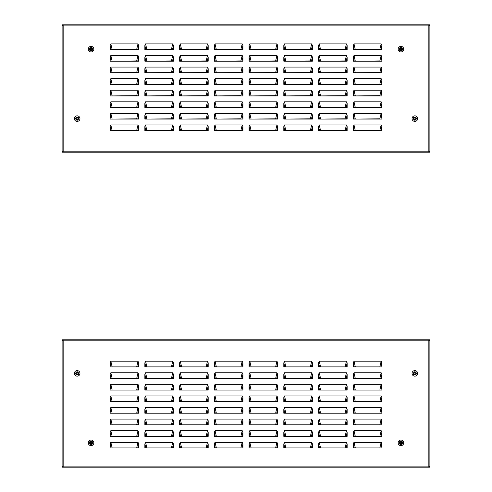 <?xml version="1.0" encoding="UTF-8"?>
<svg xmlns="http://www.w3.org/2000/svg" width="492" height="492" viewBox="0 0 492 492"><rect width="100%" height="100%" fill="white"/><g stroke="black" fill="none" stroke-linecap="round" stroke-linejoin="round"><path stroke-width="0.74" d="M381.884 115.011L381.884 119.089L353.287 119.089L353.287 115.011L354.006 113.394L381.165 113.394L381.884 115.011L380.9 119.089L379.855 119.089M381.884 91.85L381.884 95.928L353.287 95.928L353.287 91.85L354.006 90.233L381.165 90.233L381.884 91.85L380.9 95.928L379.855 95.928M381.884 68.695L381.884 72.773L353.287 72.773L353.287 68.695L354.006 67.072L381.165 67.072L381.884 68.695L380.9 72.773L379.855 72.773M381.884 45.535L381.884 49.612L353.287 49.612L353.287 45.535L354.006 43.911L381.165 43.911L381.884 45.535L380.9 49.612L379.855 49.612M347.143 115.011L347.143 119.089L318.552 119.089L318.552 115.011L319.271 113.394L346.423 113.394L347.143 115.011L346.165 119.089L345.12 119.089M347.143 91.85L347.143 95.928L318.552 95.928L318.552 91.85L319.271 90.233L346.423 90.233L347.143 91.85L346.165 95.928L345.12 95.928M347.143 68.695L347.143 72.773L318.552 72.773L318.552 68.695L319.271 67.072L346.423 67.072L347.143 68.695L346.165 72.773L345.12 72.773M347.143 45.535L347.143 49.612L318.552 49.612L318.552 45.535L319.271 43.911L346.423 43.911L347.143 45.535L346.165 49.612L345.12 49.612M312.402 115.011L312.402 119.089L283.81 119.089L283.81 115.011L284.53 113.394L311.682 113.394L312.402 115.011L311.424 119.089L310.378 119.089M312.402 91.85L312.402 95.928L283.81 95.928L283.81 91.85L284.53 90.233L311.682 90.233L312.402 91.85L311.424 95.928L310.378 95.928M312.402 68.695L312.402 72.773L283.81 72.773L283.81 68.695L284.53 67.072L311.682 67.072L312.402 68.695L311.424 72.773L310.378 72.773M312.402 45.535L312.402 49.612L283.81 49.612L283.81 45.535L284.53 43.911L311.682 43.911L312.402 45.535L311.424 49.612L310.378 49.612M277.666 115.011L277.666 119.089L249.075 119.089L249.075 115.011L249.795 113.394L276.947 113.394L277.666 115.011L276.682 119.089L275.637 119.089M277.666 91.85L277.666 95.928L249.075 95.928L249.075 91.85L249.795 90.233L276.947 90.233L277.666 91.85L276.682 95.928L275.637 95.928M277.666 68.695L277.666 72.773L249.075 72.773L249.075 68.695L249.795 67.072L276.947 67.072L277.666 68.695L276.682 72.773L275.637 72.773M277.666 45.535L277.666 49.612L249.075 49.612L249.075 45.535L249.795 43.911L276.947 43.911L277.666 45.535L276.682 49.612L275.637 49.612M242.925 115.011L242.925 119.089L214.334 119.089L214.334 115.011L215.053 113.394L242.205 113.394L242.925 115.011L241.947 119.089L240.902 119.089M242.925 91.85L242.925 95.928L214.334 95.928L214.334 91.85L215.053 90.233L242.205 90.233L242.925 91.85L241.947 95.928L240.902 95.928M242.925 68.695L242.925 72.773L214.334 72.773L214.334 68.695L215.053 67.072L242.205 67.072L242.925 68.695L241.947 72.773L240.902 72.773M242.925 45.535L242.925 49.612L214.334 49.612L214.334 45.535L215.053 43.911L242.205 43.911L242.925 45.535L241.947 49.612L240.902 49.612M208.19 115.011L208.19 119.089L179.598 119.089L179.598 115.011L180.318 113.394L207.47 113.394L208.19 115.011L207.206 119.089L206.16 119.089M208.19 91.85L208.19 95.928L179.598 95.928L179.598 91.85L180.318 90.233L207.47 90.233L208.19 91.85L207.206 95.928L206.16 95.928M208.19 68.695L208.19 72.773L179.598 72.773L179.598 68.695L180.318 67.072L207.47 67.072L208.19 68.695L207.206 72.773L206.16 72.773M208.19 45.535L208.19 49.612L179.598 49.612L179.598 45.535L180.318 43.911L207.47 43.911L208.19 45.535L207.206 49.612L206.16 49.612M173.448 115.011L173.448 119.089L144.857 119.089L144.857 115.011L145.577 113.394L172.729 113.394L173.448 115.011L172.471 119.089L171.425 119.089M173.448 91.85L173.448 95.928L144.857 95.928L144.857 91.85L145.577 90.233L172.729 90.233L173.448 91.85L172.471 95.928L171.425 95.928M173.448 68.695L173.448 72.773L144.857 72.773L144.857 68.695L145.577 67.072L172.729 67.072L173.448 68.695L172.471 72.773L171.425 72.773M173.448 45.535L173.448 49.612L144.857 49.612L144.857 45.535L145.577 43.911L172.729 43.911L173.448 45.535L172.471 49.612L171.425 49.612M138.713 115.011L138.713 119.089L110.116 119.089L110.116 115.011L110.835 113.394L137.994 113.394L138.713 115.011L137.729 119.089L136.684 119.089M138.713 91.85L138.713 95.928L110.116 95.928L110.116 91.85L110.835 90.233L137.994 90.233L138.713 91.85L137.729 95.928L136.684 95.928M138.713 68.695L138.713 72.773L110.116 72.773L110.116 68.695L110.835 67.072L137.994 67.072L138.713 68.695L137.729 72.773L136.684 72.773M138.713 45.535L138.713 49.612L110.116 49.612L110.116 45.535L110.835 43.911L137.994 43.911L138.713 45.535L137.729 49.612L136.684 49.612M138.713 57.115L138.713 61.193L110.116 61.193L110.116 57.115L110.835 55.491L137.994 55.491L138.713 57.115L137.729 61.193L136.684 61.193M138.713 80.276L138.713 84.347L110.116 84.347L110.116 80.276L110.835 78.652L137.994 78.652L138.713 80.276L137.729 84.347L136.684 84.347M138.713 103.431L138.713 107.508L110.116 107.508L110.116 103.431L110.835 101.813L137.994 101.813L138.713 103.431L137.729 107.508L136.684 107.508M138.713 126.592L138.713 130.669L110.116 130.669L110.116 126.592L110.835 124.968L137.994 124.968L138.713 126.592L137.729 130.669L136.684 130.669M173.448 57.115L173.448 61.193L144.857 61.193L144.857 57.115L145.577 55.491L172.729 55.491L173.448 57.115L172.471 61.193L171.425 61.193M173.448 80.276L173.448 84.347L144.857 84.347L144.857 80.276L145.577 78.652L172.729 78.652L173.448 80.276L172.471 84.347L171.425 84.347M173.448 103.431L173.448 107.508L144.857 107.508L144.857 103.431L145.577 101.813L172.729 101.813L173.448 103.431L172.471 107.508L171.425 107.508M173.448 126.592L173.448 130.669L144.857 130.669L144.857 126.592L145.577 124.968L172.729 124.968L173.448 126.592L172.471 130.669L171.425 130.669M208.19 57.115L208.19 61.193L179.598 61.193L179.598 57.115L180.318 55.491L207.47 55.491L208.19 57.115L207.206 61.193L206.16 61.193M208.19 80.276L208.19 84.347L179.598 84.347L179.598 80.276L180.318 78.652L207.47 78.652L208.19 80.276L207.206 84.347L206.16 84.347M208.19 103.431L208.19 107.508L179.598 107.508L179.598 103.431L180.318 101.813L207.47 101.813L208.19 103.431L207.206 107.508L206.16 107.508M208.19 126.592L208.19 130.669L179.598 130.669L179.598 126.592L180.318 124.968L207.47 124.968L208.19 126.592L207.206 130.669L206.16 130.669M242.925 57.115L242.925 61.193L214.334 61.193L214.334 57.115L215.053 55.491L242.205 55.491L242.925 57.115L241.947 61.193L240.902 61.193M242.925 80.276L242.925 84.347L214.334 84.347L214.334 80.276L215.053 78.652L242.205 78.652L242.925 80.276L241.947 84.347L240.902 84.347M242.925 103.431L242.925 107.508L214.334 107.508L214.334 103.431L215.053 101.813L242.205 101.813L242.925 103.431L241.947 107.508L240.902 107.508M242.925 126.592L242.925 130.669L214.334 130.669L214.334 126.592L215.053 124.968L242.205 124.968L242.925 126.592L241.947 130.669L240.902 130.669M277.666 57.115L277.666 61.193L249.075 61.193L249.075 57.115L249.795 55.491L276.947 55.491L277.666 57.115L276.682 61.193L275.637 61.193M277.666 80.276L277.666 84.347L249.075 84.347L249.075 80.276L249.795 78.652L276.947 78.652L277.666 80.276L276.682 84.347L275.637 84.347M277.666 103.431L277.666 107.508L249.075 107.508L249.075 103.431L249.795 101.813L276.947 101.813L277.666 103.431L276.682 107.508L275.637 107.508M277.666 126.592L277.666 130.669L249.075 130.669L249.075 126.592L249.795 124.968L276.947 124.968L277.666 126.592L276.682 130.669L275.637 130.669M312.402 57.115L312.402 61.193L283.81 61.193L283.81 57.115L284.53 55.491L311.682 55.491L312.402 57.115L311.424 61.193L310.378 61.193M312.402 80.276L312.402 84.347L283.81 84.347L283.81 80.276L284.53 78.652L311.682 78.652L312.402 80.276L311.424 84.347L310.378 84.347M312.402 103.431L312.402 107.508L283.81 107.508L283.81 103.431L284.53 101.813L311.682 101.813L312.402 103.431L311.424 107.508L310.378 107.508M312.402 126.592L312.402 130.669L283.81 130.669L283.81 126.592L284.53 124.968L311.682 124.968L312.402 126.592L311.424 130.669L310.378 130.669M347.143 57.115L347.143 61.193L318.552 61.193L318.552 57.115L319.271 55.491L346.423 55.491L347.143 57.115L346.165 61.193L345.12 61.193M347.143 80.276L347.143 84.347L318.552 84.347L318.552 80.276L319.271 78.652L346.423 78.652L347.143 80.276L346.165 84.347L345.12 84.347M347.143 103.431L347.143 107.508L318.552 107.508L318.552 103.431L319.271 101.813L346.423 101.813L347.143 103.431L346.165 107.508L345.12 107.508M347.143 126.592L347.143 130.669L318.552 130.669L318.552 126.592L319.271 124.968L346.423 124.968L347.143 126.592L346.165 130.669L345.12 130.669M381.884 57.115L381.884 61.193L353.287 61.193L353.287 57.115L354.006 55.491L381.165 55.491L381.884 57.115L380.9 61.193L379.855 61.193M381.884 80.276L381.884 84.347L353.287 84.347L353.287 80.276L354.006 78.652L381.165 78.652L381.884 80.276L380.9 84.347L379.855 84.347M381.884 103.431L381.884 107.508L353.287 107.508L353.287 103.431L354.006 101.813L381.165 101.813L381.884 103.431L380.9 107.508L379.855 107.508M381.884 126.592L381.884 130.669L353.287 130.669L353.287 126.592L354.006 124.968L381.165 124.968L381.884 126.592L380.9 130.669L379.855 130.669M63.16 151.511L62.81 151.511L62.81 152.206L62.115 152.206L62.115 151.161L428.839 151.161L428.839 152.206L429.885 152.206L429.885 151.161L428.839 151.161L428.839 25.873L429.885 25.873L429.885 24.834L429.19 24.834L429.19 25.873M428.839 151.511L429.19 151.511L429.19 152.206L429.19 151.161M62.81 151.161L62.81 152.206L428.839 152.206M63.16 24.834L428.839 24.834L428.839 25.873L63.16 25.873L63.16 24.834L62.115 24.834L62.115 25.873L63.16 25.873L63.16 152.206M63.16 25.523L62.81 25.523L62.81 24.834L62.81 25.873M428.839 25.523L429.19 25.523L429.19 24.834L428.839 24.834M62.115 25.873L62.115 151.161M429.885 151.161L429.885 25.873M110.835 43.911L112.145 49.612M137.994 43.911L136.684 49.341L111.1 49.612L110.116 45.535M110.835 55.491L112.145 61.193M137.994 55.491L136.684 60.922L111.1 61.193L110.116 57.115M110.835 67.072L112.145 72.773M137.994 67.072L136.684 72.502L111.1 72.773L110.116 68.695M110.835 78.652L112.145 84.347M137.994 78.652L136.684 84.083L111.1 84.347L110.116 80.276M110.835 90.233L112.145 95.928M137.994 90.233L136.684 95.663L111.1 95.928L110.116 91.85M110.835 101.813L112.145 107.508M137.994 101.813L136.684 107.244L111.1 107.508L110.116 103.431M110.835 113.394L112.145 119.089M137.994 113.394L136.684 118.818L111.1 119.089L110.116 115.011M110.835 124.968L112.145 130.669M137.994 124.968L136.684 130.398L111.1 130.669L110.116 126.592M145.577 43.911L146.88 49.612M172.729 43.911L171.425 49.341L145.835 49.612L144.857 45.535M145.577 55.491L146.88 61.193M172.729 55.491L171.425 60.922L145.835 61.193L144.857 57.115M145.577 67.072L146.88 72.773M172.729 67.072L171.425 72.502L145.835 72.773L144.857 68.695M145.577 78.652L146.88 84.347M172.729 78.652L171.425 84.083L145.835 84.347L144.857 80.276M145.577 90.233L146.88 95.928M172.729 90.233L171.425 95.663L145.835 95.928L144.857 91.85M145.577 101.813L146.88 107.508M172.729 101.813L171.425 107.244L145.835 107.508L144.857 103.431M145.577 113.394L146.88 119.089M172.729 113.394L171.425 118.818L145.835 119.089L144.857 115.011M145.577 124.968L146.88 130.669M172.729 124.968L171.425 130.398L145.835 130.669L144.857 126.592M180.318 43.911L181.622 49.612M207.47 43.911L206.16 49.341L180.576 49.612L179.598 45.535M180.318 55.491L181.622 61.193M207.47 55.491L206.16 60.922L180.576 61.193L179.598 57.115M180.318 67.072L181.622 72.773M207.47 67.072L206.16 72.502L180.576 72.773L179.598 68.695M180.318 78.652L181.622 84.347M207.47 78.652L206.16 84.083L180.576 84.347L179.598 80.276M180.318 90.233L181.622 95.928M207.47 90.233L206.16 95.663L180.576 95.928L179.598 91.85M180.318 101.813L181.622 107.508M207.47 101.813L206.16 107.244L180.576 107.508L179.598 103.431M180.318 113.394L181.622 119.089M207.47 113.394L206.16 118.818L180.576 119.089L179.598 115.011M180.318 124.968L181.622 130.669M207.47 124.968L206.16 130.398L180.576 130.669L179.598 126.592M215.053 43.911L216.363 49.612M242.205 43.911L240.902 49.341L215.318 49.612L214.334 45.535M215.053 55.491L216.363 61.193M242.205 55.491L240.902 60.922L215.318 61.193L214.334 57.115M215.053 67.072L216.363 72.773M242.205 67.072L240.902 72.502L215.318 72.773L214.334 68.695M215.053 78.652L216.363 84.347M242.205 78.652L240.902 84.083L215.318 84.347L214.334 80.276M215.053 90.233L216.363 95.928M242.205 90.233L240.902 95.663L215.318 95.928L214.334 91.85M215.053 101.813L216.363 107.508M242.205 101.813L240.902 107.244L215.318 107.508L214.334 103.431M215.053 113.394L216.363 119.089M242.205 113.394L240.902 118.818L215.318 119.089L214.334 115.011M215.053 124.968L216.363 130.669M242.205 124.968L240.902 130.398L215.318 130.669L214.334 126.592M249.795 43.911L251.098 49.612M276.947 43.911L275.637 49.341L250.053 49.612L249.075 45.535M249.795 55.491L251.098 61.193M276.947 55.491L275.637 60.922L250.053 61.193L249.075 57.115M249.795 67.072L251.098 72.773M276.947 67.072L275.637 72.502L250.053 72.773L249.075 68.695M249.795 78.652L251.098 84.347M276.947 78.652L275.637 84.083L250.053 84.347L249.075 80.276M249.795 90.233L251.098 95.928M276.947 90.233L275.637 95.663L250.053 95.928L249.075 91.85M249.795 101.813L251.098 107.508M276.947 101.813L275.637 107.244L250.053 107.508L249.075 103.431M249.795 113.394L251.098 119.089M276.947 113.394L275.637 118.818L250.053 119.089L249.075 115.011M249.795 124.968L251.098 130.669M276.947 124.968L275.637 130.398L250.053 130.669L249.075 126.592M284.53 43.911L285.84 49.612M311.682 43.911L310.378 49.341L284.794 49.612L283.81 45.535M284.53 55.491L285.84 61.193M311.682 55.491L310.378 60.922L284.794 61.193L283.81 57.115M284.53 67.072L285.84 72.773M311.682 67.072L310.378 72.502L284.794 72.773L283.81 68.695M284.53 78.652L285.84 84.347M311.682 78.652L310.378 84.083L284.794 84.347L283.81 80.276M284.53 90.233L285.84 95.928M311.682 90.233L310.378 95.663L284.794 95.928L283.81 91.85M284.53 101.813L285.84 107.508M311.682 101.813L310.378 107.244L284.794 107.508L283.81 103.431M284.53 113.394L285.84 119.089M311.682 113.394L310.378 118.818L284.794 119.089L283.81 115.011M284.53 124.968L285.84 130.669M311.682 124.968L310.378 130.398L284.794 130.669L283.81 126.592M319.271 43.911L320.575 49.612M346.423 43.911L345.12 49.341L319.529 49.612L318.552 45.535M319.271 55.491L320.575 61.193M346.423 55.491L345.12 60.922L319.529 61.193L318.552 57.115M319.271 67.072L320.575 72.773M346.423 67.072L345.12 72.502L319.529 72.773L318.552 68.695M319.271 78.652L320.575 84.347M346.423 78.652L345.12 84.083L319.529 84.347L318.552 80.276M319.271 90.233L320.575 95.928M346.423 90.233L345.12 95.663L319.529 95.928L318.552 91.85M319.271 101.813L320.575 107.508M346.423 101.813L345.12 107.244L319.529 107.508L318.552 103.431M319.271 113.394L320.575 119.089M346.423 113.394L345.12 118.818L319.529 119.089L318.552 115.011M319.271 124.968L320.575 130.669M346.423 124.968L345.12 130.398L319.529 130.669L318.552 126.592M354.006 43.911L355.316 49.612M381.165 43.911L379.855 49.341L354.271 49.612L353.287 45.535M354.006 55.491L355.316 61.193M381.165 55.491L379.855 60.922L354.271 61.193L353.287 57.115M354.006 67.072L355.316 72.773M381.165 67.072L379.855 72.502L354.271 72.773L353.287 68.695M354.006 78.652L355.316 84.347M381.165 78.652L379.855 84.083L354.271 84.347L353.287 80.276M354.006 90.233L355.316 95.928M381.165 90.233L379.855 95.663L354.271 95.928L353.287 91.85M354.006 101.813L355.316 107.508M381.165 101.813L379.855 107.244L354.271 107.508L353.287 103.431M354.006 113.394L355.316 119.089M381.165 113.394L379.855 118.818L354.271 119.089L353.287 115.011M354.006 124.968L355.316 130.669M381.165 124.968L379.855 130.398L354.271 130.669L353.287 126.592M384.836 24.834L380.439 24.834L384.836 24.834M111.561 24.834L107.164 24.834L111.561 24.834M380.439 152.206L384.836 152.206L380.439 152.206M91.063 51.924A2.78 2.78 0 0 0 93.843 49.151A2.78 2.78 0 0 0 91.063 46.371A2.78 2.78 0 0 0 88.289 49.151A2.78 2.78 0 0 0 91.063 51.924M90.676 50.701L91.457 50.701L91.457 49.803L92.305 50.387L91.721 49.538L92.619 49.538L92.619 48.757L91.721 48.757L92.305 47.909L91.457 48.493L91.457 47.595L90.676 47.595L90.676 48.493L89.827 47.909L90.411 48.757L89.513 48.757L89.513 49.538L90.411 49.538L89.827 50.387L90.676 49.803L90.676 50.701M400.937 51.924A2.78 2.78 0 0 0 403.711 49.151A2.78 2.78 0 0 0 400.937 46.371A2.78 2.78 0 0 0 398.157 49.151A2.78 2.78 0 0 0 400.937 51.924M400.543 50.701L401.324 50.701L401.324 49.803L402.173 50.387L401.589 49.538L402.487 49.538L402.487 48.757L401.589 48.757L402.173 47.909L401.324 48.493L401.324 47.595L400.543 47.595L400.543 48.493L399.695 47.909L400.279 48.757L399.381 48.757L399.381 49.538L400.279 49.538L399.695 50.387L400.543 49.803L400.543 50.701M414.83 121.407A2.78 2.78 0 0 0 417.61 118.627A2.78 2.78 0 0 0 414.83 115.848A2.78 2.78 0 0 0 412.05 118.627A2.78 2.78 0 0 0 414.83 121.407M414.442 120.177L415.217 120.177L415.217 119.279L416.072 119.864L415.482 119.015L416.38 119.015L416.38 118.24L415.482 118.24L416.072 117.385L415.217 117.969L415.217 117.071L414.442 117.071L414.442 117.969L413.587 117.385L414.178 118.24L413.28 118.24L413.28 119.015L414.178 119.015L413.587 119.864L414.442 119.279L414.442 120.177M77.17 121.407A2.78 2.78 0 0 0 79.95 118.627A2.78 2.78 0 0 0 77.17 115.848A2.78 2.78 0 0 0 74.39 118.627A2.78 2.78 0 0 0 77.17 121.407M76.783 120.177L77.558 120.177L77.558 119.279L78.412 119.864L77.822 119.015L78.72 119.015L78.72 118.24L77.822 118.24L78.412 117.385L77.558 117.969L77.558 117.071L76.783 117.071L76.783 117.969L75.928 117.385L76.518 118.24L75.62 118.24L75.62 119.015L76.518 119.015L75.928 119.864L76.783 119.279L76.783 120.177M353.287 366.891L353.287 362.813L354.006 361.196L381.165 361.196L381.884 362.813L381.884 366.891L353.287 366.891M353.287 378.471L353.287 374.394L354.006 372.77L381.165 372.77L381.884 374.394L381.884 378.471L353.287 378.471M353.287 390.051L353.287 385.974L354.006 384.35L381.165 384.35L381.884 385.974L381.884 390.051L353.287 390.051M353.287 401.632L353.287 397.554L354.006 395.931L381.165 395.931L381.884 397.554L381.884 401.632L353.287 401.632M353.287 413.206L353.287 409.135L354.006 407.511L381.165 407.511L381.884 409.135L381.884 413.206L353.287 413.206M353.287 424.787L353.287 420.709L354.006 419.092L381.165 419.092L381.884 420.709L381.884 424.787L353.287 424.787M353.287 436.367L353.287 432.29L354.006 430.672L381.165 430.672L381.884 432.29L381.884 436.367L353.287 436.367M353.287 447.948L353.287 443.87L354.006 442.253L381.165 442.253L381.884 443.87L381.884 447.948L353.287 447.948M318.552 366.891L318.552 362.813L319.271 361.196L346.423 361.196L347.143 362.813L347.143 366.891L318.552 366.891M318.552 378.471L318.552 374.394L319.271 372.77L346.423 372.77L347.143 374.394L347.143 378.471L318.552 378.471M318.552 390.051L318.552 385.974L319.271 384.35L346.423 384.35L347.143 385.974L347.143 390.051L318.552 390.051M318.552 401.632L318.552 397.554L319.271 395.931L346.423 395.931L347.143 397.554L347.143 401.632L318.552 401.632M318.552 413.206L318.552 409.135L319.271 407.511L346.423 407.511L347.143 409.135L347.143 413.206L318.552 413.206M318.552 424.787L318.552 420.709L319.271 419.092L346.423 419.092L347.143 420.709L347.143 424.787L318.552 424.787M318.552 436.367L318.552 432.29L319.271 430.672L346.423 430.672L347.143 432.29L347.143 436.367L318.552 436.367M318.552 447.948L318.552 443.87L319.271 442.253L346.423 442.253L347.143 443.87L347.143 447.948L318.552 447.948M283.81 366.891L283.81 362.813L284.53 361.196L311.682 361.196L312.402 362.813L312.402 366.891L283.81 366.891M283.81 378.471L283.81 374.394L284.53 372.77L311.682 372.77L312.402 374.394L312.402 378.471L283.81 378.471M283.81 390.051L283.81 385.974L284.53 384.35L311.682 384.35L312.402 385.974L312.402 390.051L283.81 390.051M283.81 401.632L283.81 397.554L284.53 395.931L311.682 395.931L312.402 397.554L312.402 401.632L283.81 401.632M283.81 413.206L283.81 409.135L284.53 407.511L311.682 407.511L312.402 409.135L312.402 413.206L283.81 413.206M283.81 424.787L283.81 420.709L284.53 419.092L311.682 419.092L312.402 420.709L312.402 424.787L283.81 424.787M283.81 436.367L283.81 432.29L284.53 430.672L311.682 430.672L312.402 432.29L312.402 436.367L283.81 436.367M283.81 447.948L283.81 443.87L284.53 442.253L311.682 442.253L312.402 443.87L312.402 447.948L283.81 447.948M249.075 366.891L249.075 362.813L249.795 361.196L276.947 361.196L277.666 362.813L277.666 366.891L249.075 366.891M249.075 378.471L249.075 374.394L249.795 372.77L276.947 372.77L277.666 374.394L277.666 378.471L249.075 378.471M249.075 390.051L249.075 385.974L249.795 384.35L276.947 384.35L277.666 385.974L277.666 390.051L249.075 390.051M249.075 401.632L249.075 397.554L249.795 395.931L276.947 395.931L277.666 397.554L277.666 401.632L249.075 401.632M249.075 413.206L249.075 409.135L249.795 407.511L276.947 407.511L277.666 409.135L277.666 413.206L249.075 413.206M249.075 424.787L249.075 420.709L249.795 419.092L276.947 419.092L277.666 420.709L277.666 424.787L249.075 424.787M249.075 436.367L249.075 432.29L249.795 430.672L276.947 430.672L277.666 432.29L277.666 436.367L249.075 436.367M249.075 447.948L249.075 443.87L249.795 442.253L276.947 442.253L277.666 443.87L277.666 447.948L249.075 447.948M214.334 366.891L214.334 362.813L215.053 361.196L242.205 361.196L242.925 362.813L242.925 366.891L214.334 366.891M214.334 378.471L214.334 374.394L215.053 372.77L242.205 372.77L242.925 374.394L242.925 378.471L214.334 378.471M214.334 390.051L214.334 385.974L215.053 384.35L242.205 384.35L242.925 385.974L242.925 390.051L214.334 390.051M214.334 401.632L214.334 397.554L215.053 395.931L242.205 395.931L242.925 397.554L242.925 401.632L214.334 401.632M214.334 413.206L214.334 409.135L215.053 407.511L242.205 407.511L242.925 409.135L242.925 413.206L214.334 413.206M214.334 424.787L214.334 420.709L215.053 419.092L242.205 419.092L242.925 420.709L242.925 424.787L214.334 424.787M214.334 436.367L214.334 432.29L215.053 430.672L242.205 430.672L242.925 432.29L242.925 436.367L214.334 436.367M214.334 447.948L214.334 443.87L215.053 442.253L242.205 442.253L242.925 443.87L242.925 447.948L214.334 447.948M179.598 366.891L179.598 362.813L180.318 361.196L207.47 361.196L208.19 362.813L208.19 366.891L179.598 366.891M179.598 378.471L179.598 374.394L180.318 372.77L207.47 372.77L208.19 374.394L208.19 378.471L179.598 378.471M179.598 390.051L179.598 385.974L180.318 384.35L207.47 384.35L208.19 385.974L208.19 390.051L179.598 390.051M179.598 401.632L179.598 397.554L180.318 395.931L207.47 395.931L208.19 397.554L208.19 401.632L179.598 401.632M179.598 413.206L179.598 409.135L180.318 407.511L207.47 407.511L208.19 409.135L208.19 413.206L179.598 413.206M179.598 424.787L179.598 420.709L180.318 419.092L207.47 419.092L208.19 420.709L208.19 424.787L179.598 424.787M179.598 436.367L179.598 432.29L180.318 430.672L207.47 430.672L208.19 432.29L208.19 436.367L179.598 436.367M179.598 447.948L179.598 443.87L180.318 442.253L207.47 442.253L208.19 443.87L208.19 447.948L179.598 447.948M144.857 366.891L144.857 362.813L145.577 361.196L172.729 361.196L173.448 362.813L173.448 366.891L144.857 366.891M144.857 378.471L144.857 374.394L145.577 372.77L172.729 372.77L173.448 374.394L173.448 378.471L144.857 378.471M144.857 390.051L144.857 385.974L145.577 384.35L172.729 384.35L173.448 385.974L173.448 390.051L144.857 390.051M144.857 401.632L144.857 397.554L145.577 395.931L172.729 395.931L173.448 397.554L173.448 401.632L144.857 401.632M144.857 413.206L144.857 409.135L145.577 407.511L172.729 407.511L173.448 409.135L173.448 413.206L144.857 413.206M144.857 424.787L144.857 420.709L145.577 419.092L172.729 419.092L173.448 420.709L173.448 424.787L144.857 424.787M144.857 436.367L144.857 432.29L145.577 430.672L172.729 430.672L173.448 432.29L173.448 436.367L144.857 436.367M144.857 447.948L144.857 443.87L145.577 442.253L172.729 442.253L173.448 443.87L173.448 447.948L144.857 447.948M110.116 366.891L110.116 362.813L110.835 361.196L137.994 361.196L138.713 362.813L138.713 366.891L110.116 366.891M110.116 378.471L110.116 374.394L110.835 372.77L137.994 372.77L138.713 374.394L138.713 378.471L110.116 378.471M110.116 390.051L110.116 385.974L110.835 384.35L137.994 384.35L138.713 385.974L138.713 390.051L110.116 390.051M110.116 401.632L110.116 397.554L110.835 395.931L137.994 395.931L138.713 397.554L138.713 401.632L110.116 401.632M110.116 413.206L110.116 409.135L110.835 407.511L137.994 407.511L138.713 409.135L138.713 413.206L110.116 413.206M110.116 424.787L110.116 420.709L110.835 419.092L137.994 419.092L138.713 420.709L138.713 424.787L110.116 424.787M110.116 436.367L110.116 432.29L110.835 430.672L137.994 430.672L138.713 432.29L138.713 436.367L110.116 436.367M110.116 447.948L110.116 443.87L110.835 442.253L137.994 442.253L138.713 443.87L138.713 447.948L110.116 447.948M428.839 340.489L429.19 340.489L429.19 339.794L429.885 339.794L429.885 340.839L63.16 340.839L63.16 339.794L62.115 339.794L62.115 340.839L63.16 340.839L63.16 466.127L62.115 466.127L62.115 467.166L62.81 467.166L62.81 466.127M63.16 340.489L62.81 340.489L62.81 339.794L62.81 340.839M429.19 340.839L429.19 339.794L63.16 339.794M428.839 467.166L63.16 467.166L63.16 466.127L428.839 466.127L428.839 467.166L429.885 467.166L429.885 466.127L428.839 466.127L428.839 339.794M428.839 466.478L429.19 466.478L429.19 467.166L429.19 466.127M63.16 466.478L62.81 466.478L62.81 467.166L63.16 467.166M429.885 466.127L429.885 340.839M62.115 340.839L62.115 466.127M354.006 361.196L355.316 366.891M381.884 362.813L380.9 366.891L354.271 366.891L353.287 362.813M381.165 361.196L379.855 366.891M354.006 372.77L355.316 378.471M381.884 374.394L380.9 378.471L354.271 378.471L353.287 374.394M381.165 372.77L379.855 378.471M354.006 384.35L355.316 390.051M381.884 385.974L380.9 390.051L354.271 390.051L353.287 385.974M381.165 384.35L379.855 390.051M354.006 395.931L355.316 401.632M381.884 397.554L380.9 401.632L354.271 401.632L353.287 397.554M381.165 395.931L379.855 401.632M354.006 407.511L355.316 413.206M381.884 409.135L380.9 413.206L354.271 413.206L353.287 409.135M381.165 407.511L379.855 413.206M354.006 419.092L355.316 424.787M381.884 420.709L380.9 424.787L354.271 424.787L353.287 420.709M381.165 419.092L379.855 424.787M354.006 430.672L355.316 436.367M381.884 432.29L380.9 436.367L354.271 436.367L353.287 432.29M381.165 430.672L379.855 436.367M354.006 442.253L355.316 447.948M381.884 443.87L380.9 447.948L354.271 447.948L353.287 443.87M381.165 442.253L379.855 447.948M319.271 361.196L320.575 366.891M347.143 362.813L346.165 366.891L319.529 366.891L318.552 362.813M346.423 361.196L345.12 366.891M319.271 372.77L320.575 378.471M347.143 374.394L346.165 378.471L319.529 378.471L318.552 374.394M346.423 372.77L345.12 378.471M319.271 384.35L320.575 390.051M347.143 385.974L346.165 390.051L319.529 390.051L318.552 385.974M346.423 384.35L345.12 390.051M319.271 395.931L320.575 401.632M347.143 397.554L346.165 401.632L319.529 401.632L318.552 397.554M346.423 395.931L345.12 401.632M319.271 407.511L320.575 413.206M347.143 409.135L346.165 413.206L319.529 413.206L318.552 409.135M346.423 407.511L345.12 413.206M319.271 419.092L320.575 424.787M347.143 420.709L346.165 424.787L319.529 424.787L318.552 420.709M346.423 419.092L345.12 424.787M319.271 430.672L320.575 436.367M347.143 432.29L346.165 436.367L319.529 436.367L318.552 432.29M346.423 430.672L345.12 436.367M319.271 442.253L320.575 447.948M347.143 443.87L346.165 447.948L319.529 447.948L318.552 443.87M346.423 442.253L345.12 447.948M284.53 361.196L285.84 366.891M312.402 362.813L311.424 366.891L284.794 366.891L283.81 362.813M311.682 361.196L310.378 366.891M284.53 372.77L285.84 378.471M312.402 374.394L311.424 378.471L284.794 378.471L283.81 374.394M311.682 372.77L310.378 378.471M284.53 384.35L285.84 390.051M312.402 385.974L311.424 390.051L284.794 390.051L283.81 385.974M311.682 384.35L310.378 390.051M284.53 395.931L285.84 401.632M312.402 397.554L311.424 401.632L284.794 401.632L283.81 397.554M311.682 395.931L310.378 401.632M284.53 407.511L285.84 413.206M312.402 409.135L311.424 413.206L284.794 413.206L283.81 409.135M311.682 407.511L310.378 413.206M284.53 419.092L285.84 424.787M312.402 420.709L311.424 424.787L284.794 424.787L283.81 420.709M311.682 419.092L310.378 424.787M284.53 430.672L285.84 436.367M312.402 432.29L311.424 436.367L284.794 436.367L283.81 432.29M311.682 430.672L310.378 436.367M284.53 442.253L285.84 447.948M312.402 443.87L311.424 447.948L284.794 447.948L283.81 443.87M311.682 442.253L310.378 447.948M249.795 361.196L251.098 366.891M277.666 362.813L276.682 366.891L250.053 366.891L249.075 362.813M276.947 361.196L275.637 366.891M249.795 372.77L251.098 378.471M277.666 374.394L276.682 378.471L250.053 378.471L249.075 374.394M276.947 372.77L275.637 378.471M249.795 384.35L251.098 390.051M277.666 385.974L276.682 390.051L250.053 390.051L249.075 385.974M276.947 384.35L275.637 390.051M249.795 395.931L251.098 401.632M277.666 397.554L276.682 401.632L250.053 401.632L249.075 397.554M276.947 395.931L275.637 401.632M249.795 407.511L251.098 413.206M277.666 409.135L276.682 413.206L250.053 413.206L249.075 409.135M276.947 407.511L275.637 413.206M249.795 419.092L251.098 424.787M277.666 420.709L276.682 424.787L250.053 424.787L249.075 420.709M276.947 419.092L275.637 424.787M249.795 430.672L251.098 436.367M277.666 432.29L276.682 436.367L250.053 436.367L249.075 432.29M276.947 430.672L275.637 436.367M249.795 442.253L251.098 447.948M277.666 443.87L276.682 447.948L250.053 447.948L249.075 443.87M276.947 442.253L275.637 447.948M215.053 361.196L216.363 366.891M242.925 362.813L241.947 366.891L215.318 366.891L214.334 362.813M242.205 361.196L240.902 366.891M215.053 372.77L216.363 378.471M242.925 374.394L241.947 378.471L215.318 378.471L214.334 374.394M242.205 372.77L240.902 378.471M215.053 384.35L216.363 390.051M242.925 385.974L241.947 390.051L215.318 390.051L214.334 385.974M242.205 384.35L240.902 390.051M215.053 395.931L216.363 401.632M242.925 397.554L241.947 401.632L215.318 401.632L214.334 397.554M242.205 395.931L240.902 401.632M215.053 407.511L216.363 413.206M242.925 409.135L241.947 413.206L215.318 413.206L214.334 409.135M242.205 407.511L240.902 413.206M215.053 419.092L216.363 424.787M242.925 420.709L241.947 424.787L215.318 424.787L214.334 420.709M242.205 419.092L240.902 424.787M215.053 430.672L216.363 436.367M242.925 432.29L241.947 436.367L215.318 436.367L214.334 432.29M242.205 430.672L240.902 436.367M215.053 442.253L216.363 447.948M242.925 443.87L241.947 447.948L215.318 447.948L214.334 443.87M242.205 442.253L240.902 447.948M180.318 361.196L181.622 366.891M208.19 362.813L207.206 366.891L180.576 366.891L179.598 362.813M207.47 361.196L206.16 366.891M180.318 372.77L181.622 378.471M208.19 374.394L207.206 378.471L180.576 378.471L179.598 374.394M207.47 372.77L206.16 378.471M180.318 384.35L181.622 390.051M208.19 385.974L207.206 390.051L180.576 390.051L179.598 385.974M207.47 384.35L206.16 390.051M180.318 395.931L181.622 401.632M208.19 397.554L207.206 401.632L180.576 401.632L179.598 397.554M207.47 395.931L206.16 401.632M180.318 407.511L181.622 413.206M208.19 409.135L207.206 413.206L180.576 413.206L179.598 409.135M207.47 407.511L206.16 413.206M180.318 419.092L181.622 424.787M208.19 420.709L207.206 424.787L180.576 424.787L179.598 420.709M207.47 419.092L206.16 424.787M180.318 430.672L181.622 436.367M208.19 432.29L207.206 436.367L180.576 436.367L179.598 432.29M207.47 430.672L206.16 436.367M180.318 442.253L181.622 447.948M208.19 443.87L207.206 447.948L180.576 447.948L179.598 443.87M207.47 442.253L206.16 447.948M145.577 361.196L146.88 366.891M173.448 362.813L172.471 366.891L145.835 366.891L144.857 362.813M172.729 361.196L171.425 366.891M145.577 372.77L146.88 378.471M173.448 374.394L172.471 378.471L145.835 378.471L144.857 374.394M172.729 372.77L171.425 378.471M145.577 384.35L146.88 390.051M173.448 385.974L172.471 390.051L145.835 390.051L144.857 385.974M172.729 384.35L171.425 390.051M145.577 395.931L146.88 401.632M173.448 397.554L172.471 401.632L145.835 401.632L144.857 397.554M172.729 395.931L171.425 401.632M145.577 407.511L146.88 413.206M173.448 409.135L172.471 413.206L145.835 413.206L144.857 409.135M172.729 407.511L171.425 413.206M145.577 419.092L146.88 424.787M173.448 420.709L172.471 424.787L145.835 424.787L144.857 420.709M172.729 419.092L171.425 424.787M145.577 430.672L146.88 436.367M173.448 432.29L172.471 436.367L145.835 436.367L144.857 432.29M172.729 430.672L171.425 436.367M145.577 442.253L146.88 447.948M173.448 443.87L172.471 447.948L145.835 447.948L144.857 443.87M172.729 442.253L171.425 447.948M110.835 361.196L112.145 366.891M138.713 362.813L137.729 366.891L111.1 366.891L110.116 362.813M137.994 361.196L136.684 366.891M110.835 372.77L112.145 378.471M138.713 374.394L137.729 378.471L111.1 378.471L110.116 374.394M137.994 372.77L136.684 378.471M110.835 384.35L112.145 390.051M138.713 385.974L137.729 390.051L111.1 390.051L110.116 385.974M137.994 384.35L136.684 390.051M110.835 395.931L112.145 401.632M138.713 397.554L137.729 401.632L111.1 401.632L110.116 397.554M137.994 395.931L136.684 401.632M110.835 407.511L112.145 413.206M138.713 409.135L137.729 413.206L111.1 413.206L110.116 409.135M137.994 407.511L136.684 413.206M110.835 419.092L112.145 424.787M138.713 420.709L137.729 424.787L111.1 424.787L110.116 420.709M137.994 419.092L136.684 424.787M110.835 430.672L112.145 436.367M138.713 432.29L137.729 436.367L111.1 436.367L110.116 432.29M137.994 430.672L136.684 436.367M110.835 442.253L112.145 447.948M138.713 443.87L137.729 447.948L111.1 447.948L110.116 443.87M137.994 442.253L136.684 447.948M109.593 467.166L107.164 467.166L109.593 467.166M400.937 445.629A2.78 2.78 0 0 0 403.711 442.849A2.78 2.78 0 0 0 400.937 440.076A2.78 2.78 0 0 0 398.157 442.849A2.78 2.78 0 0 0 400.937 445.629M400.543 444.405L401.324 444.405L401.324 443.507L402.173 444.091L401.589 443.243L402.487 443.243L402.487 442.462L401.589 442.462L402.173 441.613L401.324 442.197L401.324 441.299L400.543 441.299L400.543 442.197L399.695 441.613L400.279 442.462L399.381 442.462L399.381 443.243L400.279 443.243L399.695 444.091L400.543 443.507L400.543 444.405M91.063 445.629A2.78 2.78 0 0 0 93.843 442.849A2.78 2.78 0 0 0 91.063 440.076A2.78 2.78 0 0 0 88.289 442.849A2.78 2.78 0 0 0 91.063 445.629M90.676 444.405L91.457 444.405L91.457 443.507L92.305 444.091L91.721 443.243L92.619 443.243L92.619 442.462L91.721 442.462L92.305 441.613L91.457 442.197L91.457 441.299L90.676 441.299L90.676 442.197L89.827 441.613L90.411 442.462L89.513 442.462L89.513 443.243L90.411 443.243L89.827 444.091L90.676 443.507L90.676 444.405M414.83 376.152A2.78 2.78 0 0 0 417.61 373.373A2.78 2.78 0 0 0 414.83 370.593A2.78 2.78 0 0 0 412.05 373.373A2.78 2.78 0 0 0 414.83 376.152M414.442 374.929L415.217 374.929L415.217 374.031L416.072 374.615L415.482 373.76L416.38 373.76L416.38 372.985L415.482 372.985L416.072 372.137L415.217 372.721L415.217 371.823L414.442 371.823L414.442 372.721L413.587 372.137L414.178 372.985L413.28 372.985L413.28 373.76L414.178 373.76L413.587 374.615L414.442 374.031L414.442 374.929M77.17 376.152A2.78 2.78 0 0 0 79.95 373.373A2.78 2.78 0 0 0 77.17 370.593A2.78 2.78 0 0 0 74.39 373.373A2.78 2.78 0 0 0 77.17 376.152M76.783 374.929L77.558 374.929L77.558 374.031L78.412 374.615L77.822 373.76L78.72 373.76L78.72 372.985L77.822 372.985L78.412 372.137L77.558 372.721L77.558 371.823L76.783 371.823L76.783 372.721L75.928 372.137L76.518 372.985L75.62 372.985L75.62 373.76L76.518 373.76L75.928 374.615L76.783 374.031L76.783 374.929M107.164 152.206L111.561 152.206M384.836 467.166L380.439 467.166M380.439 339.794L384.836 339.794M107.164 339.794L111.561 339.794"/></g></svg>
